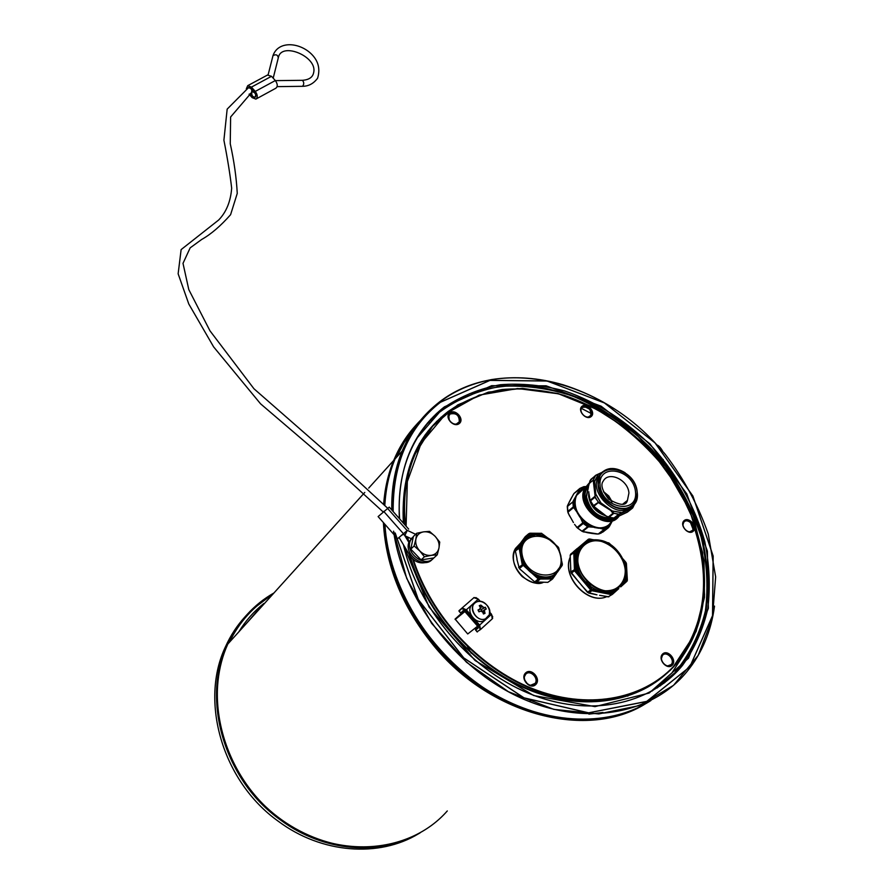 <?xml version="1.0" encoding="UTF-8"?>
<svg xmlns="http://www.w3.org/2000/svg" width="894" height="894" viewBox="0 0 894 894"><rect width="100%" height="100%" fill="white"/><g stroke="black" fill="none" stroke-linecap="round" stroke-linejoin="round"><path stroke-width="1.34" d="M246.643 623.207L260.433 607.238M260.377 607.305L246.71 623.129M426.103 434.238L425.186 434.819M434.551 416.66L428.74 421.543M391.829 510.038C391.974 462.611 407.843 426.594 439.446 401.987C497.679 356.684 594.286 377.827 654.43 442.206L656.419 444.407M663.393 452.118L665.281 454.353C684.044 479.005 698.359 505.568 708.249 534.02L715.647 576.898L712.384 618.302L698.203 655.38L673.528 685.329L639.657 705.534L598.745 713.948L553.811 709.367L508.44 691.732L466.512 662.253L431.623 623.341L406.703 578.384L393.628 531.259M661.605 461.405L663.314 459.583M477.932 625.923L467.73 633.969L455.08 619.073L464.288 610.848M527.482 684.011L524.588 679.798M486.85 618.134L483.442 620.995C475.563 624.571 465.796 611.574 471.596 605.272L474.714 603.115M483.419 613.977L485.029 613.362L484.336 611.451L484.894 609.484L486.247 609.049L485.33 607.227L483.978 607.663L480.86 605.082L480.067 605.361L479.251 605.696L480.324 607.294L479.765 609.261L478.022 610.01L478.938 611.831L480.681 611.094L482.726 612.066L483.419 613.977L482.726 612.066L480.67 611.083L478.938 611.831L480.67 611.083L482.738 612.066L483.419 613.966L485.029 613.362M480.413 608.725L480.335 607.294L480.413 608.725L478.022 610.01M480.324 607.294L479.251 605.696M480.335 607.294L479.273 605.707L480.86 605.082M480.369 607.361L480.849 605.115L481.911 606.702L483.978 607.663M482.022 611.205L481.184 609.529L485.33 607.227L486.247 609.049L484.313 609.965L484.995 613.351L483.062 612.915M482.324 611.451L483.375 610.714M481.184 609.529L480.145 609.049M600.533 540.825L600.522 540.825C588.9 539.663 581.368 544.457 577.926 555.196C575.736 569.847 587.917 587.19 603.025 590.722C618.033 593.113 628.426 580.452 624.75 564.796C620.257 552.548 612.189 544.558 600.533 540.825L600.544 540.613C585.749 537.987 574.797 550.235 578.262 566.271C582.743 578.887 590.99 587.09 603.025 590.867C614.86 591.85 622.392 586.877 625.61 575.959C627.51 561.231 615.463 544.312 600.567 540.613L600.489 540.892C585.76 538.322 574.976 550.492 578.429 566.36C582.866 578.843 591.057 586.956 602.981 590.688C614.703 591.638 622.146 586.699 625.319 575.881C627.186 561.298 615.251 544.547 600.489 540.892L600.433 541.06C612.044 544.792 620.078 552.738 624.515 564.896C628.136 580.441 617.821 593.001 602.914 590.621C591.046 586.9 582.899 578.831 578.474 566.405C575.032 550.603 585.771 538.49 600.433 541.06L600.399 541.194M617.888 587.704C599.874 602.455 566.986 568.092 580.597 548.838L584.542 544.401M600.444 541.205C591.727 539.652 585.123 542.177 580.642 548.804C565.198 571.165 607.842 606.892 622 583.48C631.946 570.283 618.424 544.2 600.444 541.205M607.92 596.834L602.344 595.739M602.511 595.773L600.802 595.471M582.955 586.877L577.669 580.619M594.197 594.119L587.459 592.331L580.441 583.894M595.482 594.398L594.354 594.152M570.573 554.302L588.386 539.216L573.724 551.743L574.808 552.101L576.943 550.279L578.183 550.425L583.402 543.697M589.492 540.557L588.956 540.021L576.943 550.279C574.082 557.051 574.384 564.527 577.87 572.696L579.1 572.126C581.994 578.418 586.274 583.491 591.951 587.369C585.604 583.983 581.323 578.91 579.1 572.126C575.725 564.215 575.423 556.984 578.183 550.425L579.211 548.368M580.217 583.626L571.322 573.21L575.535 569.936L585.693 583.469L591.157 588.442L591.951 587.369L593.862 588.543C599.751 591.828 605.517 592.979 611.15 591.984C604.836 593.471 599.069 592.32 593.862 588.543L593.124 589.66L610.993 593.214L611.15 591.984L612.926 591.56L622.593 584.587L624.381 581.301C626.739 575.39 626.627 568.908 624.046 561.857M618.559 588.8L612.323 593.225L610.993 593.214L612.826 592.778L612.926 591.56L622.325 584.777M621.788 585.671L624.649 582.162L624.247 581.659M609.529 543.988L608.266 543.261M589.962 539.06L593.504 539.808L590.822 539.607L591.225 540.132M662.152 450.375L657.526 445.413M418.526 833.778C379.011 857.771 321.706 853.647 278.47 821.385C222.137 781.401 199.429 700.885 225.59 646.507C230.641 635.366 237.145 625.431 245.101 616.715M471.183 653.257L466.869 645.323M430.427 602.701L429.221 601.729M258.075 610.077L247.303 622.481M255.628 613.25L269.463 597.941M516.866 558.079L517.101 560.192M520.084 543.686L525.236 536.691L528.633 533.807L518.9 547.039L522.208 564.438L538.367 579.044L552.581 578.966L551.788 578.239L551.52 579.491L547.821 582.363L534.713 581.927L519.38 568.64L516.888 559.264M546.782 537.406L556.213 545.541L559.398 551.017L560.884 555.923L561.499 561.488L560.761 566.025L553.889 574.92C548.815 577.658 543.139 577.669 536.847 574.954L535.551 574.317C532.165 573.065 529.013 570.338 526.097 566.125L523.325 561.521L520.867 549.966L521.694 545.385C522.174 542.513 524.152 539.842 527.605 537.35L535.428 534.78L541.105 535.271L546.782 537.406L545.407 536.467C539.06 533.718 533.282 533.696 528.075 536.411L520.923 545.34L520.073 550.045L522.588 561.89L525.437 566.617C528.477 570.741 531.707 573.535 535.126 575.021L536.512 575.635C542.971 578.418 548.793 578.407 554.001 575.602L554.883 574.294M559.465 551.162L555.755 544.938M547.486 537.786L546.647 537.16M560.761 566.025L561.711 563.153L561.354 559.622M552.011 579.401L547.821 582.363M423.588 531.852L429.5 531.382L435.087 536.288C431.646 532.88 427.813 531.394 423.588 531.852C419.454 532.612 416.883 535.037 415.878 539.127L416.705 533.249L423.588 531.852M439.736 542.099L438.976 547.988C439.636 543.787 438.339 539.887 435.087 536.288L439.736 542.099M437.255 554.805L431.344 555.342C435.479 554.537 438.026 552.09 438.976 547.988L437.255 554.805L433.858 557.934L421.074 559.923L410.793 549.139L414.112 545.955L415.878 539.127C415.185 543.351 416.47 547.273 419.744 550.916L414.112 545.955M424.426 556.783L419.744 550.916C423.22 554.369 427.086 555.844 431.344 555.342L424.426 556.783L421.074 559.923M410.793 549.139L413.386 536.478L416.705 533.249M433.78 557.945C425.108 568.595 404.166 552.593 410.603 540.222L413.374 536.545M432.506 559.119C423.879 569.824 402.881 553.844 409.329 541.462L412.179 537.73M251.773 92.44C251.538 95.367 252.611 96.988 255.002 97.29C256.343 94.585 255.494 92.741 252.443 91.769L251.851 92.294C252.074 89.512 251.035 87.891 248.722 87.444L248.722 87.444C251.706 88.584 252.51 90.428 251.158 93.01L230.618 116.991L230.25 143.722C234.072 161.088 236.407 177.649 237.256 193.395L230.596 214.683C220.583 226.026 210.939 234.284 201.675 239.469L190.165 247.862L183.002 263.35L188.802 289.611L209.967 330.814L253.952 388.756L334.132 458.879L387.616 508.194M267.462 75.062L271.508 76.303L275.33 80.549C277.721 83.991 277.889 86.55 275.833 88.227L256.254 98.91M248.163 87.724L250.823 88.35L254.667 92.63C256.142 94.753 256.265 96.317 255.025 97.334L252.767 96.429L250.186 93.546M246.331 88.763L247.75 85.645L251.426 87.12L255.282 91.411C257.695 94.887 257.897 97.457 255.863 99.122L252.164 97.647L249.068 94.194M407.452 530.433L397.595 538.691L378.151 516.631M407.295 530.399L399.059 537.462M408.67 529.114L389.248 507.11L378.106 516.587M588.509 485.051L586.207 488.213C576.731 503.914 604.009 529.36 617.061 516.989M615.687 517.604C602.075 527.605 577.636 503.043 586.531 488.336L588.464 485.576M588.453 485.677L586.576 488.381C577.803 502.886 601.696 527.259 615.385 517.704M588.531 484.749L585.961 488.18C576.205 504.406 604.892 530.254 617.631 516.732M601.249 503.478L595.784 494.036L594.622 481.531L593.873 482.179L594.465 481.564M613.988 518.107C600.097 525.773 578.485 502.316 586.766 488.616L588.42 486.18M613.642 518.095C599.84 525.471 578.664 502.294 586.822 488.806L588.397 486.459M616.815 517.425C603.472 529.427 576.496 503.858 585.95 488.191L586.274 487.621M571.199 498.316L573.982 493.477L579.636 488.605M579.658 488.739L577.904 492.84L579.446 489.342L585.659 486.604M579.96 488.403L584.475 486.604M602.936 532.008L598.242 534.009M608.903 527.147L609.496 526.264M608.49 527.594L604.601 529.404L599.025 528.008L603.226 529.181L609.496 526.208L611.541 522.197C608.613 526.164 604.445 528.108 599.025 528.008L597.471 527.762C604.02 528.354 608.87 526.153 612.032 521.18M604.087 529.393L608.456 527.695L602.802 532.109M598.22 534.009L597.069 534.009L598.187 534.02L603.986 529.494L603.226 529.181M587.57 532.723L581.96 531.226L582.597 531.505L588.286 526.946L587.637 526.667L594.331 527.248L588.308 526.834M587.637 526.667L583.223 523.493L580.139 517.045L582.329 521.839L589.448 526.957M582.843 522.901L587.559 526.756L582.005 531.215L577.032 527.583L581.96 531.226L577.558 528.075L583.223 523.493M574.551 524.376L577.558 528.075M573.546 500.405L575.702 496.55L572.853 501.959L567.344 506.149M567.321 506.227L569.243 502.037M567.556 505.512L567.701 511.547L569.556 516.006M573.412 522.509L568.293 513.346L567.288 506.585L572.741 502.003L573.523 507.591L573.188 506.954L567.701 511.547L567.277 506.607M584.464 488.202L577.256 494.069L576.596 495.343L584.419 488.247M595.873 527.494L597.471 527.762L595.873 527.494C589.101 525.918 583.558 521.928 579.245 515.536L579.234 515.536C583.558 521.94 589.101 525.929 595.873 527.494L594.331 527.248C588.733 525.56 584.005 522.163 580.139 517.045L578.306 513.983C574.775 507.244 574.205 501.031 576.596 495.365L576.596 495.343C574.194 501.02 574.764 507.233 578.306 513.972L574.272 508.373L577.401 512.463C574.808 506.797 574.317 501.5 575.948 496.583L576.596 495.343M608.68 524.968L611.943 521.247M584.374 488.269L580.117 490.694M567.589 505.423L573.345 494.483M568.293 513.346L567.891 512.251L573.523 507.591L574.272 508.373M583.313 531.829L584.184 532.075M583.369 531.818L581.96 531.226M568.26 513.346L573.423 522.532M596.868 534.009L592.23 533.472M582.542 531.517L598.209 534.031L604.601 529.404M573.054 501.355L573.646 500.416L574.361 508.25L573.602 507.468M587.682 487.811L590.845 479.407L595.985 475.273L594.409 476.971L593.571 479.854L588.721 483.52M618.994 516.117C607.182 532.735 574.574 505.769 585.145 488.079L588.632 483.81M588.665 483.665L584.877 488.158C574.171 506.127 607.507 533.271 619.106 516.062M588.576 484.302L585.637 488.079C575.49 504.998 606.054 531.416 618.38 516.397M594.521 481.307L593.683 481.52M611.63 521.493C601.092 540.378 565.969 513.413 576.988 494.829L584.073 488.526M631.253 506.831C617.698 520.833 587.738 492.795 598.678 476.357L602.299 472.311M632.237 508.317L627.364 512.15L615.988 517.481M627.398 512.128L614.502 518.006M634.651 503.478L632.885 507.546L634.516 504.138M594.622 481.531L598.455 473.999L595.292 475.63L589.984 480.737L588.397 486.805L588.665 483.978L593.203 480.134L595.214 497.064L594.722 496.516L590.163 500.294L590.331 501.065L589.414 498.405M589.045 494.158L590.107 500.517M593.549 506.317L595.493 508.284L590.409 500.953L594.879 497.265L598.511 502.193L593.27 505.747L593.56 506.328L590.342 501.087M619.218 514.016L621.609 513.055L621.229 512.508L612.256 510.977L621.229 512.653M618.726 514.139L613.854 513.301L612.211 511.111M613.429 513.022L618.547 514.452L613.832 518.107L608.993 517.268M595.113 496.516L595.326 493.611L600.947 502.931L612.256 510.977L611.317 511.29L613.027 513.245L608.378 516.944L605.651 515.804L608.937 517.268L614.357 518.062M603.785 514.452C598.276 512.307 594.119 508.451 591.292 502.909M621.71 512.743L631.063 508.038L630.672 508.932L633.254 505.166M611.63 511.01L598.354 502.584L593.772 506.339L606.009 515.86M632.963 505.445L631.13 508.161M630.829 508.597L632.337 508.049M601.64 473.004L598.242 474.345L594.476 481.497M595.829 475.206L602.455 472.155L595.985 475.273M600.947 502.931L598.511 502.193M604.556 515.011C596.734 512.139 591.694 506.619 589.448 498.472L589.459 498.483M605.64 515.804L595.348 508.328M594.242 481.967L593.571 479.854M604.735 515.145C595.829 511.781 590.588 505.479 589.023 496.237L588.99 493.622M588.833 491.845L588.643 496.237C590.386 506.127 596.041 512.631 605.584 515.76M612.166 517.95C598.656 518.431 590.085 511.334 586.453 496.662L588.42 487.264M588.386 486.928L586.151 496.785C586.844 509.468 602.176 521.671 612.803 518.028M663.594 654.453L664.041 653.246L663.56 654.464M428.829 430.662L427.913 431.199L428.829 430.673M384.845 524.23C387.761 568.215 405.161 609.239 437.032 647.29C467.64 681.843 503.154 704.304 543.574 714.697M690.347 522.185L693.085 529.404M513.033 704.07C451.716 677.674 400.411 613.563 388.275 549.721M396.299 457.56L404.177 442.541L413.866 429.109M584.452 406.513L589.984 409.374M414.592 428.047C407.072 436.831 400.881 446.776 395.997 457.884M664.734 682.625L666.678 680.68M591.426 413.587L581.379 408.379L582.195 407.44C588.23 406.267 591.113 408.904 590.822 415.341L588.274 417.062M445.771 407.318L437.088 413.006M627.197 712.127C570.137 734.756 487.699 708.517 436.361 647.871C404.077 609.295 386.61 567.746 383.962 523.225M384.163 504.138C385.996 480.201 392.645 459.181 404.133 441.1M407.832 435.635L417.923 423.454M583.056 405.652L589.448 408.938M690.537 522.342L693.688 530.712M436.227 413.799L444.597 408.178M665.561 681.608L663.761 683.362M588.889 714.127L603.014 712.473M657.246 687.899L658.073 687.195M437.244 414.179L430.908 419.141M227.456 750.178C233.815 766.136 242.609 780.797 253.84 794.163C262.702 804.634 272.681 813.752 283.767 821.541M447.291 810.947C408.994 854.698 334.222 859.983 279.386 818.356C224.26 777.154 202.536 698.538 227.814 644.049C238.206 621.643 253.594 604.601 273.989 592.934M273.877 593.068C253.572 604.702 238.24 621.676 227.869 643.982M383.403 522.588C385.839 567.444 403.328 609.339 435.881 648.262C493.22 716.418 588.476 739.416 645.278 703.924M415.621 425.544C406.513 435.579 399.216 447.201 393.706 460.421C388.231 473.697 384.889 488.09 383.694 503.601M686.033 651.033L671.718 673.249M430.55 419.532L436.719 414.637M638.316 691.319L639.042 690.548M427.164 433.825L426.282 434.372M425.779 434.685L424.873 435.266M628.616 695.364L627.722 696.124M419.543 443.502L420.448 442.809M481.911 381.66C444.877 391.393 418.28 414.537 402.132 451.09C394.846 468.892 391.382 488.515 391.773 509.971M393.561 531.181C402.982 598.164 454.778 667.449 519.258 697.219C583.76 727.135 651.659 714.664 686.793 671.819C694.56 662.42 700.795 651.961 705.511 640.439M650.899 700.55C607.238 728.632 540.68 725.123 484.324 688.291C427.991 651.458 388.465 585.011 384.912 524.297C387.717 609.328 467.685 702.259 552.291 716.608M384.845 504.931C385.839 488.359 389.236 473.027 395.047 458.946C401.16 444.251 409.474 431.556 419.979 420.839M395.148 532.969L418.213 599.505L463.64 657.872L523.895 697.856L588.52 712.887L646.731 701.477L689.822 666.89L712.552 615.742L713.177 556.079L692.906 496.025L655.056 442.91L604.467 402.937L547.139 380.989L489.934 380.352L440.384 402.233C408.536 427.086 392.757 463.494 393.081 511.457M393.159 511.547C392.812 463.561 408.58 427.131 440.44 402.266L489.968 380.397L547.139 381.034L604.456 402.959L655.023 442.91L692.861 496.002L713.133 556.023L712.518 615.664L689.822 666.801L646.764 701.377L588.587 712.82L523.996 697.823L463.751 657.883L418.336 599.561L395.237 533.059M403.205 544.345L429.109 607.127L475.105 660.532L533.696 695.532L595.002 706.629L649.189 693.04L688.514 658.185L708.372 608.356L707.389 551.084L686.804 493.924L649.837 443.703L601.07 406.155L546.167 385.817L491.622 385.694L444.452 406.815C412.235 432.227 397.204 469.484 399.372 518.576M406.099 526.208L407.329 481.609L421.23 443.078L446.017 413.609L479.162 395.126L517.704 388.532L558.594 393.818L598.868 410.234C624.548 426.203 647.155 446.274 666.689 470.456L689.576 510.083L702.617 552.615L704.55 595.035L694.761 634.114L673.461 666.555C641.691 700.024 586.553 710.037 532.545 688.637C478.592 667.181 431.132 615.541 413.363 559.521M408.759 542.222L407.731 537.071M693.286 531.181C698.046 526.633 688.682 516.14 683.988 520.744C679.172 525.27 688.592 535.852 693.286 531.181M459.237 423.588C464.936 419.219 455.392 408.402 449.76 412.838C444.016 417.174 453.616 428.081 459.237 423.588M535.741 684.581C541.529 679.038 531.327 667.349 525.594 672.958C519.738 678.468 530.019 690.269 535.741 684.581M591.191 416.548C596.231 412.391 587.012 402.043 582.028 406.267C576.932 410.402 586.218 420.828 591.191 416.548M672.277 665.214C677.361 659.984 667.527 648.832 662.51 654.129C657.358 659.325 667.27 670.578 672.277 665.214M662.566 654.252C667.371 648.787 677.395 660.141 672.154 665.125C667.36 670.656 657.269 659.202 662.566 654.252M662.666 655.157C658.207 659.66 666.801 669.416 671.148 664.767C675.562 660.23 667.025 650.564 662.666 655.157M661.739 656.677L662.633 655.246C666.689 650.597 675.361 659.917 671.249 664.521L667.639 665.941M684.044 520.867C688.536 516.095 698.069 526.789 693.163 531.103C688.682 535.942 679.082 525.158 684.044 520.867M684.134 521.783C679.965 525.694 688.123 534.869 692.191 530.824C696.325 526.89 688.212 517.782 684.134 521.783M683.217 523.258L684.1 521.872C687.765 517.928 695.878 526.186 692.47 530.388L689.71 531.807M582.217 407.34C577.803 410.927 585.849 419.968 590.163 416.258C594.532 412.648 586.531 403.675 582.217 407.34M581.033 409.385L581.402 408.402M591.079 416.481C586.308 420.918 576.854 410.301 582.083 406.39C586.866 401.998 596.253 412.536 591.079 416.481M449.827 412.961C455.247 408.357 464.958 419.375 459.125 423.51C453.716 428.181 443.938 417.073 449.827 412.961M450.017 413.956C445.033 417.721 453.359 427.164 458.231 423.275C463.17 419.487 454.901 410.111 450.017 413.956M448.486 416.906L449.995 414.056C456.231 412.659 459.326 415.252 459.281 421.834L456.242 424.114M525.661 673.081C531.17 667.293 541.563 679.205 535.618 684.502C530.131 690.358 519.649 678.334 525.661 673.081M525.84 674.02C520.755 678.803 529.661 689.028 534.623 684.111C539.652 679.306 530.801 669.159 525.84 674.02M524.443 676.59L525.806 674.11C530.187 669.427 539.015 678.177 535.137 683.374L530.444 685.329M530.198 701.846L530.22 700.505M419.219 421.789C409.139 432.271 401.115 444.62 395.148 458.823M455.08 619.073L465.193 611.306M455.158 619.52L464.88 611.563L477.619 626.18L467.73 633.969M464.802 611.094L455.147 619.006M646.798 687.251L647.457 686.436M673.562 662.678L671.26 666.008M441.859 416.749L440.898 417.386M429.265 422.069L427.366 423.722M427.053 424.002L425.51 425.41M436.451 421.566L437.769 420.661M427.209 423.331L429.109 421.677M429.154 421.644L431.444 419.744M649.871 685.542C613.116 707.635 560.18 706.93 512.094 681.407C464.064 655.76 424.605 606.803 409.977 555.587M405.742 537.227L405.541 536.031M403.932 523.75C401.797 499.098 404.96 476.77 413.397 456.756C418.627 444.508 425.533 433.769 434.115 424.516M671.908 668.354L676.065 663.717M460.276 403.742C419.655 427.276 400.68 467.059 403.35 523.091M408.938 553.867C424.114 609.496 468.836 662.521 521.839 686.838C574.898 711.11 631.052 705.064 665.393 674.624M412.581 558.817C430.115 615.128 477.664 667.237 531.863 688.939C586.118 710.596 641.59 700.594 673.506 666.969L679.127 660.577C723.436 605.439 707.188 510.787 650.039 450.319C625.241 425.008 595.661 406.01 564.282 395.371C543.206 389.862 522.487 387.907 502.126 389.505C482.38 393.204 464.399 400.523 448.218 411.43C433.601 422.706 422.404 437.367 414.626 455.415C405.831 476.323 402.781 499.69 405.496 525.516M407.15 536.791L407.921 540.848M417.375 437.68L439.502 412.212C457.605 399.037 478.011 390.421 500.707 386.387C524.13 385.035 547.854 388.152 571.881 395.751C595.516 405.731 617.62 419.342 638.204 436.574L665.404 466.243C680.949 488.415 692.85 511.971 701.108 536.925C706.975 562.158 708.406 586.822 705.411 610.893C699.756 634.025 689.687 654.419 675.193 672.076M399.573 518.811C397.964 494.818 401.238 473.015 409.396 453.414C417.487 434.428 429.198 419.051 444.541 407.273C461.326 396.02 479.944 388.499 500.394 384.722C521.459 383.124 542.881 385.202 564.662 390.957C597.08 402.032 627.61 421.722 653.179 447.928C677.887 475.876 695.107 507.133 704.807 541.708C709.434 564.527 710.439 586.81 707.813 608.579C703.042 629.599 694.627 648.496 682.58 665.281C650.195 705.176 588.554 718.217 528.432 693.241C468.355 668.332 417.386 607.283 403.462 544.77M403.529 544.882C417.509 607.361 468.501 668.366 528.566 693.252C588.677 718.195 650.251 705.142 682.58 665.281L675.64 672.243L651.949 691.096L675.652 672.243L680.915 666.265C692.962 649.491 701.377 630.616 706.159 609.619C708.797 587.883 707.802 565.623 703.187 542.837C693.52 508.295 676.345 477.083 651.67 449.179C634.416 431.958 615.553 417.42 595.069 405.563C573.993 395.483 552.593 388.856 530.835 385.672C509.278 384.61 488.806 387.314 469.428 393.796L443.29 408.647M432.003 419.163L427.712 422.739M421.823 431.154L421.13 431.903M420.56 432.718L421.141 432.093M475.519 629.599L478.29 627.085M480.491 629.544L476.971 631.812L475.474 629.667L478.234 627.454M473.831 597.65L478.279 599.17L475.865 597.55M492.717 616.704L489.778 612.345M480.201 601.383L478.279 599.181M458.991 610.691L474.122 597.483L478.212 599.248L480.067 601.371M463.494 610.859L461.002 612.915L459.013 611.183L462.265 608.021L466.355 609.82L478.335 599.125L480.301 601.394M475.552 630.125L478.111 628.113L477.575 625.442L465.629 611.731L462.991 610.77L464.254 610.714M462.991 610.77L460.924 612.96M489.767 612.491L491.421 614.379L479.642 625.074L474.669 619.374M471.317 615.53L466.355 609.82L465.93 610.189L479.218 625.442L479.642 625.074L480.525 629.521L477.005 631.79M478.111 628.113L478.357 626.806M491.488 614.301L492.27 618.816L480.67 629.387M461.974 608.736L465.93 610.189M479.218 625.442L480.011 629.443M483.196 602.198C479.475 600.701 476.424 601.237 474.055 603.808C468.478 609.853 477.865 622.336 485.42 618.905L489.353 614.759L489.554 610.054M485.431 618.838C475.977 622.973 467.014 605.037 476.882 601.83C486.291 597.784 495.242 615.519 485.431 618.838M482.279 609.049L485.308 607.261M482.38 611.507L484.827 609.507M482.928 612.569L484.302 611.462M481.911 606.702L480.536 607.797M479.765 609.283L478.268 610.49M612.234 594.465L608.088 596.868L612.457 594.309L612.323 593.225M588.565 593.001L591.895 590.733L611.306 594.588L611.753 593.37M570.204 555.431L570.64 554.157L573.724 551.743L574.496 570.785L590.688 589.984L591.895 590.733L592.342 589.504L591.157 588.442L592.342 589.504M570.864 572.004L570.193 555.275L574.808 552.101M571.389 573.166L570.841 571.836L575.267 569.266L574.585 552.66M587.526 592.286L591.739 589.124M608.412 543.317L607.182 542.692M589.537 538.97L588.386 539.216L589.537 538.97M570.227 557.141C561.13 576.496 587.984 605.495 606.758 596.656C588.14 605.316 561.398 576.351 570.227 557.197M573.579 551.654L577.3 548.469M623.509 560.046L625.979 563.298L626.918 579.759L624.649 582.162C626.973 576.395 626.985 570.048 624.683 563.131M608.646 543.686L600.075 540.334L589.805 540.49C585.302 541.742 581.804 544.345 579.323 548.279C584.14 541.283 591.135 538.613 600.31 540.267C619.184 543.474 633.142 570.64 622.593 584.587M589.47 539.574L590.822 539.607L588.956 540.021L589.47 539.574L588.464 539.171L570.16 555.319L570.808 571.881L579.111 582.441M575.535 569.936L575.267 569.266M590.051 539.451L593.929 539.775M609.16 543.474L609.82 543.742M609.753 543.843L610.278 544.468M625.979 563.298L627.219 579.86M626.918 579.759L626.929 581.301M626.705 580.318L626.828 581.391L620.76 586.855M612.524 594.253L618.816 588.598M657.269 445.234L662.577 451.191M413.978 836.125C374.877 856.039 321.359 850.306 280.504 819.887C213.878 773.142 197.261 672.713 241.939 620.604M246.252 615.407C238.564 623.978 232.261 633.701 227.333 644.574C201.128 699.074 223.936 779.836 280.448 819.943C323.505 852.071 380.475 856.441 420.035 832.929M250.901 610.546L273.486 593.493L250.845 610.602M246.297 615.43C254.242 606.624 263.283 599.326 273.43 593.549M272.279 594.823C253.494 606.054 239.089 621.989 229.087 642.641M229.333 642.361C239.279 621.978 253.527 606.221 272.067 595.058M515.357 550.324L519.503 544.468M525.169 573.657L526.834 575.11M543.206 582.396C526.789 588.442 506.093 563.03 515.48 548.458L520.453 543.172M528.622 536.724L528.075 536.411L530.332 533.807L541.887 533.461M530.332 533.807L529.918 533.226L541.652 533.316L530.086 533.305M529.695 533.305L528.633 533.807L529.695 533.305M515.603 549.743L519.012 546.871L528.656 533.785L529.807 534.053M517.011 558.784L515.38 550.995L521.358 546.603M518.621 567.377L523.504 564.069L523.996 562.84M545.519 536.78L542.077 533.897M520.923 545.34L521.694 545.385M527.605 537.35L526.991 537.104M520.051 547.776L520.99 548.648M522.588 561.89L523.325 561.521M520.867 549.966L520.073 550.045M519.38 568.64L523.884 564.706L525.236 564.896M535.126 575.021L535.551 574.317M526.097 566.125L525.437 566.617M536.847 574.954L536.512 575.635L539.283 578.049L534.713 581.927M552.313 577.971L553.889 574.92M561.074 564.818L561.79 564.639L562.047 565.623L559.61 569.065M562.181 565.388L561.41 562.795M555.699 544.871L558.091 546.938L557.063 546.748M520.163 547.15L519.012 546.871L515.514 549.888L515.38 550.995M547.497 537.786L542.714 534.154M557.934 547.284L558.314 547.91M562.181 564.036L561.756 562.102M561.521 561.041L560.929 558.426M561.901 564.002L561.79 564.639M552.693 578.798L556.56 573.356M557.264 572.372L559.42 569.333M551.788 578.239L539.931 578.306L539.674 579.569L536.009 582.441M539.931 578.306L539.283 578.049M523.884 564.706L523.504 564.069M560.482 555.576C566.561 581.346 527.751 581.67 522.308 555.543C516.766 529.639 555.085 530.041 560.482 555.576M559.465 567.645L560.516 566.83M251.426 87.12L271.508 76.303M255.282 91.411L275.33 80.549M272.793 56.423L272.994 55.629C276.022 54.042 277.788 54.813 278.291 57.931M277.129 86.64L302.552 86.305C304.172 84.248 304.128 82.248 302.407 80.315L275.397 80.628M387.493 508.295L407.005 530.399M383.705 511.368L403.25 533.528M401.35 535.26L403.976 534.299L408.927 542.49M407.273 530.365L404.792 535.64M409.944 555.532L410.782 554.537M579.882 488.403L583.816 486.671L579.882 488.403L573.948 493.533L579.323 489.398M582.329 521.839L582.698 522.934L577.043 527.516L576.295 526.734M573.3 506.909L572.853 501.959M584.743 487.968L577.904 492.84L577.267 494.091M611.775 521.548C608.591 526.264 603.819 528.332 597.471 527.751C603.819 528.332 608.591 526.264 611.775 521.548M611.619 522.319L612.301 520.967L611.619 522.331M594.253 527.494L598.946 528.253M577.669 492.806L575.702 496.55M577.166 512.608L579.915 517.19M592.32 533.483L587.66 532.735M609.518 526.242L611.585 522.375L609.518 526.242M637.198 492.147C641.043 518.118 599.762 511.111 598.175 485.218C594.957 459.304 635.489 466.824 637.198 492.147M610.792 468.523C606.02 469.037 602.444 471.25 600.086 475.161L598.12 485.241C599.014 504.227 627.13 517.581 635.008 502.92L636.629 499.277M637.154 492.069C634.751 467.07 595.918 459.862 598.365 485.185C600.366 495.187 606.065 502.607 615.485 507.457C627.633 511.849 638.059 504.317 637.154 492.069M637.109 492.046C637.12 501.568 632.807 507.177 624.157 508.887C612.546 509.189 600.042 497.656 598.444 485.185C595.996 459.941 634.718 467.115 637.109 492.046M635.511 491.767C633.321 468.892 597.807 462.332 600.064 485.476C602.165 508.798 638.271 514.955 635.511 491.767M632.516 508.105L632.885 507.546M634.55 503.925L632.594 507.826M593.571 479.441L595.605 475.574M590.766 479.687L590.163 480.57M598.064 501.836L595.214 497.064M616 517.47L614.536 517.984L619.218 514.296L632.114 508.429M613.977 518.051L609.093 517.224L613.854 513.301M622.839 504.071L627.432 500.416C626.225 506.071 619.944 505.635 608.602 499.109C602.198 490.717 600.399 484.727 603.204 481.162C608.568 470.68 628.169 479.787 628.929 493.03L627.432 500.416L623.978 503.657M612.189 501.903L608.769 495.98L603.495 491.599M603.662 491.991L611.82 501.679M399.07 842.103C351.823 857.435 291.958 838.695 254.634 795.112C217.242 751.575 207.218 689.285 227.814 644.049L364.786 492.426M415.14 426.092C406.256 436.015 399.115 447.447 393.706 460.421L368.697 488.102M238.866 631.801C245.492 620.928 253.818 611.485 263.831 603.472M420.236 443.178L419.331 443.882M714.518 606.11C711.166 631.309 701.924 653.223 686.793 671.819M603.942 402.535C591.124 395.304 577.535 389.393 563.164 384.811C538.747 377.726 514.944 375.961 491.778 379.548C450.107 387.426 420.236 411.285 402.132 451.09L395.047 458.946C389.236 473.027 385.828 488.347 384.833 504.909M668.969 665.885L671.249 664.521C669.047 666.656 666.466 666.365 663.504 663.65M661.426 658.632L662.376 655.537M690.738 531.639L692.47 530.388C690.95 532.176 688.872 532.243 686.223 530.623M682.994 524.644L683.686 522.353M589.291 416.76L590.822 415.341C589.448 417.353 587.336 417.61 584.486 416.135M457.56 423.667L459.281 421.834C457.169 424.873 454.23 424.885 450.464 421.879M449.235 420.191L448.833 415.565M532.276 685.285L535.137 683.374C531.539 689.475 521.034 680.58 525.147 674.914M612.681 716.34C566.193 726.856 508.518 710.663 463.092 672.556C417.755 634.327 388.063 576.943 384.878 524.264M437.747 420.672L436.596 421.476M677.473 661.56C705.131 624.001 710.786 579.524 694.437 528.108M434.328 424.292C425.645 433.59 418.66 444.407 413.397 456.756L432.551 426.326L457.706 404.915L488.314 392.131L522.387 388.354L557.945 393.494L593.046 407.005L625.878 428.025L654.788 455.415L678.244 487.766L694.996 523.448L703.991 560.616L704.494 597.281L696.169 631.32L679.127 660.577M409.396 453.414C401.238 473.015 397.975 494.829 399.607 518.844M660.241 685.899L661.124 685.039M463.662 610.758L465.573 611.775L477.519 625.487L478.033 627.655L475.474 629.667L477.441 631.924M459.013 611.183L460.455 612.848M489.778 612.245L491.544 614.267L492.672 618.29M489.353 614.759C492.762 606.322 479.251 596.644 474.055 603.808L471.596 605.272M484.872 609.473L486.213 609.038M590.8 584.944L586.833 581.346M599.572 595.326L608.903 596.801M581.402 585.168L588.643 593.068L596.946 594.812M579.256 548.29L583.346 543.731M606.735 542.479L608.87 542.926L611.295 545.15M622.984 558.918L625.934 562.393M625.945 562.404L626.415 563.522M626.426 563.689L627.353 579.982M627.364 580.15L627.018 581.189M657.023 444.966C658.99 445.838 660.923 447.995 662.8 451.448M225.59 646.507L237.156 627.029L246.342 615.318M518.341 546.044L515.48 548.458C511.245 558.091 513.491 567.455 522.208 576.574C531.449 583.022 538.467 584.967 543.273 582.385M558.113 546.949L558.772 548.022M558.795 548.145L559.465 551.185M561.264 559.253L561.521 560.393M561.633 560.907L562.348 564.114M562.371 564.226L562.17 565.433M561.443 559.175L559.398 551.017M557.867 548.033C553.721 541.351 548.134 537.104 541.105 535.271M559.499 567.589L560.527 566.774M409.329 541.462L410.603 540.222M383.09 511.882L326.578 460.254L260.534 403.786L213.632 346.894L188.779 303.971L178.141 273.787L181.124 249.605L218.672 220.002C226.305 212.124 230.641 201.508 231.669 188.165C230.071 174.364 227.489 158.361 223.902 140.19L227.165 109.124L248.8 87.377M247.75 85.645L267.842 74.861M273.195 78.18L278.257 57.998M268.144 74.761L272.994 55.629C278.079 40.889 298.417 42.119 310.631 53.271C318.208 60.323 320.521 68.637 317.582 78.236C313.593 83.589 308.586 86.282 302.552 86.305M253.427 91.244L252.443 91.769M302.429 80.315C309.056 79.812 312.788 77.242 313.649 72.604C317.761 56.635 281.789 41.638 278.459 57.227M403.909 534.187L403.429 533.494M404.826 535.696L411.385 538.791M407.306 530.365L415.632 534.299M425.991 562.438C419.476 563.924 414.101 561.577 409.877 555.431L399.037 537.428M585.648 486.582L583.816 486.671M601.215 533.025L598.902 533.93M567.891 512.251L567.701 511.547M578.306 513.972C574.775 507.233 574.205 501.031 576.596 495.365L577.245 494.136M597.471 527.751L595.873 527.482C589.101 525.918 583.558 521.928 579.245 515.536M569.266 501.992L571.221 498.26M576.284 526.789L577.032 527.583M573.356 494.46L573.948 493.533M577.312 494.259L585.201 487.576M598.678 476.357L600.086 475.161C606.031 467.193 614.368 466.389 625.118 472.747M637.31 493.801L635.008 502.92M589.425 498.349L593.18 505.836M605.674 515.827L608.345 517.056M587.995 487.554L587.101 488.303"/></g></svg>

